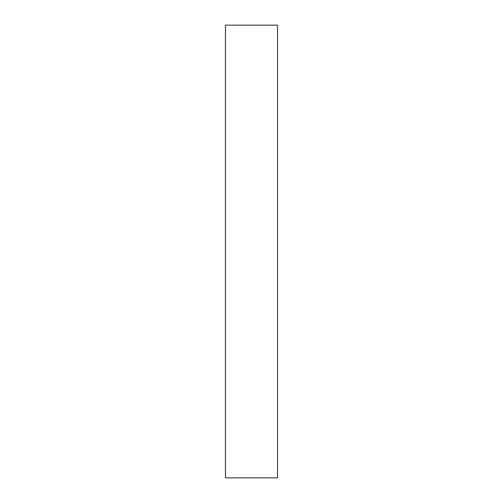 <?xml version="1.0" encoding="UTF-8"?>
<svg xmlns="http://www.w3.org/2000/svg" width="503" height="503" viewBox="0 0 503 503"><rect width="100%" height="100%" fill="white"/><g stroke="black" fill="none" stroke-linecap="round" stroke-linejoin="round"><path stroke-width="0.75" d="M277.53 25.15L277.53 477.85L225.47 477.85L225.47 25.15L277.53 25.15"/></g></svg>
